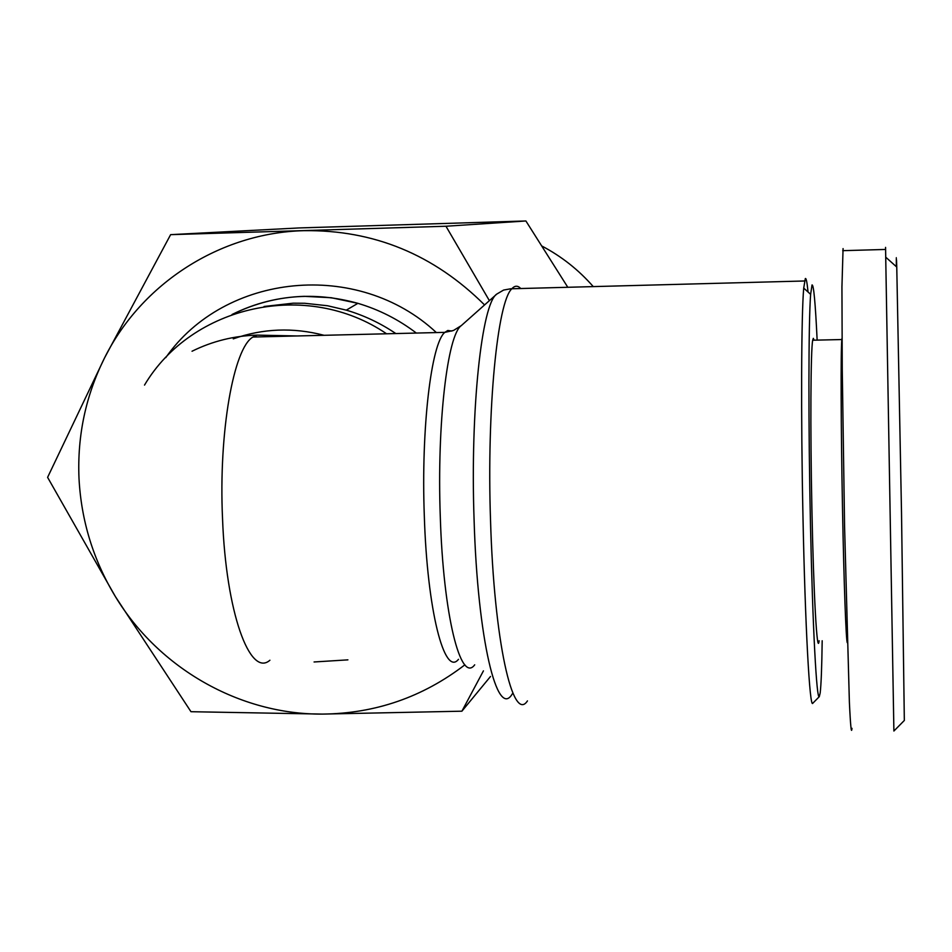 <?xml version="1.0" encoding="UTF-8"?>
<svg xmlns="http://www.w3.org/2000/svg" width="952" height="952" viewBox="0 0 952 952"><rect width="100%" height="100%" fill="white"/><g stroke="black" fill="none" stroke-linecap="round" stroke-linejoin="round"><path stroke-width="1.43" d="M896.76 267.06L885.717 257.159L893.892 731.029L904.329 720.462L901.52 513.057L896.76 267.06C896.403 254.624 896.26 254.493 896.32 266.667M541.89 246.044C561.49 256.338 578.614 269.868 593.286 286.635M490.506 676.479L461.898 711.192L322.466 714.095L190.971 711.703L115.394 596.595C93.332 560.133 81.194 520.673 78.992 478.225C77.219 435.742 85.751 395.604 104.589 357.833L170.622 234.656L445.964 226.243L489.387 300.654M464.897 664.817C422.783 697.138 375.302 713.572 322.466 714.095C239.785 714.69 158.722 668.316 115.394 596.595L47.6 477.357L104.589 357.833C141.586 283.553 219.983 232.728 304.128 230.658C373.731 229.789 433.886 254.553 484.568 304.938M264.037 306.485L293.18 303.188L304.652 303.272L327.536 305.747L346.302 310.15C363.938 315.35 380.443 323.156 395.83 333.557M144.514 385.084C191.959 305.033 307.044 279.448 386.572 333.783M297.036 335.961L257.183 335.116L252.946 337.032C233.621 347.873 218.555 432.029 222.53 518.507C225.945 612.196 249.888 677.907 269.916 660.236M822.183 640.744C821.826 667.507 821.148 684.952 820.16 693.068L819.267 696.686L812.782 703.266C809.771 709.002 805.154 626.535 802.964 516.222C800.846 415.084 801.322 314.481 803.714 288.123L805.321 278.555C806.177 277.841 807.094 282.327 808.046 292.014M819.267 696.686C816.649 700.374 812.711 628.058 810.509 526.694C808.296 425.473 808.462 322.145 810.628 294.335L812.032 284.934C813.674 284.505 815.376 302.891 817.137 340.114M847.328 642.743C846.102 642.6 843.9 583.409 842.496 508.035C840.937 427.567 840.699 349.36 841.854 339.543L842.02 338.234M819.125 640.755C817.149 657.058 813.579 595.44 811.889 508.451C810.235 428.126 810.699 350.038 812.687 340.221L813.329 338.341L814.031 340.185M170.622 234.656L298.916 227.945L525.897 220.971L567.82 287.314M483.438 670.862L461.898 711.192M525.897 220.971L445.964 226.243M233.252 338.864C262.871 328.404 293.133 327.226 324.073 335.306M851.981 728.316C851.421 734.444 850.541 727.042 849.374 701.969L844.579 526.575L842.258 369.162L841.937 286.849L843.067 248.591M885.717 257.159L885.562 247.377L885.741 257.195M527.456 700.886C512.795 723.579 494.017 640.993 490.53 520.327C486.698 409.051 497.468 301.867 511.783 288.813C514.782 285.457 517.793 285.374 520.803 288.575M512.319 693.829C497.301 720.045 477.595 639.637 474.084 519.78C470.181 409.11 481.819 303.39 496.789 294.073L503.608 290.062L510.593 288.801L804.547 280.983M314.077 661.973L347.908 659.855M232.133 314.469C254.731 303.164 278.781 297.119 304.283 296.334L331.284 297.726L357.881 303.331C379.075 309.602 398.555 319.503 416.345 333.057M458.495 659.308C444.465 677.158 427.21 610.637 424.306 515.794C421.034 428.245 431.244 343.184 444.822 332.367L447.797 330.475L451.902 331.058M474.703 664.817C460.697 684.024 443.263 615.182 440.276 516.317C436.885 423.89 447.476 334.735 461.303 325.608L496.516 294.323M436.373 332.581C357.892 259.253 224.85 272.986 165.755 357.643M257.183 335.116C234.168 335.77 212.451 341.149 192.03 351.24M346.302 310.15L357.881 303.331C314.053 291.181 272.105 294.894 232.038 314.493M252.946 337.032L444.822 332.367L453.497 330.463L461.303 325.608M810.628 294.335L803.714 288.123M841.854 339.543L812.687 340.221M885.586 249.448L842.71 250.673"/></g></svg>
